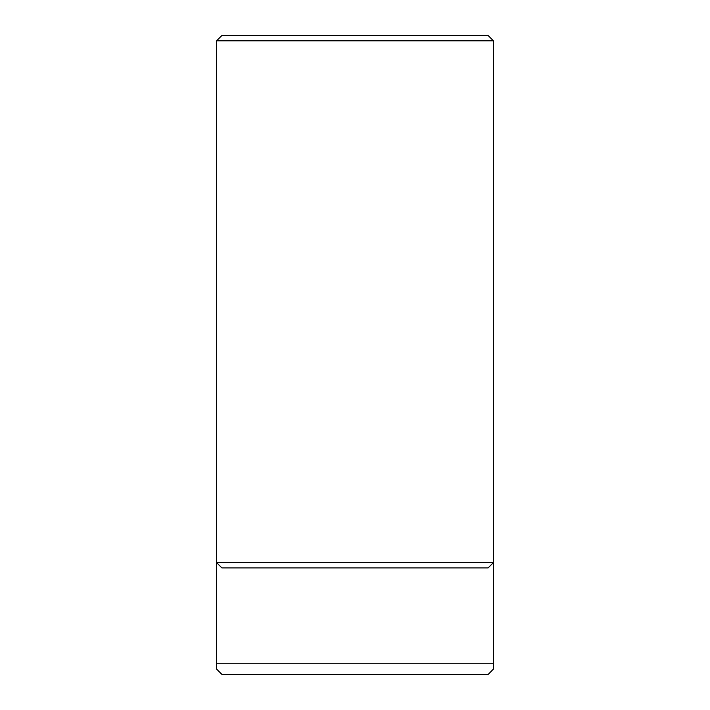 <?xml version="1.0" encoding="UTF-8"?>
<svg xmlns="http://www.w3.org/2000/svg" width="710" height="710" viewBox="0 0 710 710"><rect width="100%" height="100%" fill="white"/><g stroke="black" fill="none" stroke-linecap="round" stroke-linejoin="round"><path stroke-width="1.06" d="M488.107 674.394L221.893 674.394L488.107 674.5L493.423 669.068L493.423 40.825L488.107 35.5L221.893 35.5L216.577 40.825L493.423 40.825M493.423 663.743L216.577 663.743L216.577 562.586L221.893 567.911L488.107 567.911L493.423 562.586L216.577 562.586L216.577 40.825M221.893 674.394L216.577 669.068L216.577 663.743"/></g></svg>
